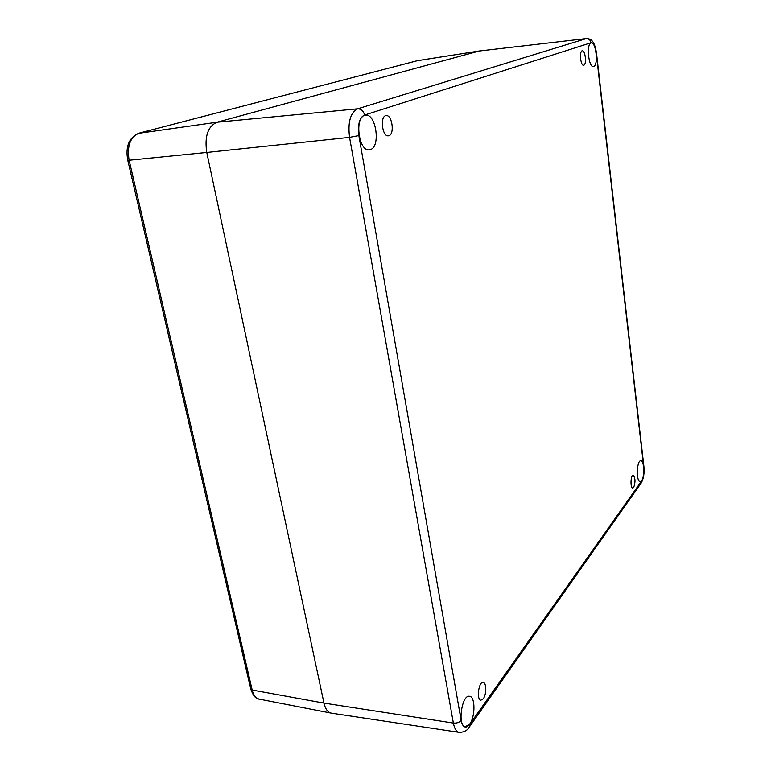 <?xml version="1.0" encoding="UTF-8"?>
<svg xmlns="http://www.w3.org/2000/svg" width="771" height="771" viewBox="0 0 771 771"><rect width="100%" height="100%" fill="white"/><g stroke="black" fill="none" stroke-linecap="round" stroke-linejoin="round"><path stroke-width="1.16" d="M483.311 698.709L480.902 700.213C476.247 699.933 478.675 681.294 483.186 682.441C486.53 682.547 486.626 694.449 483.311 698.709M388.979 135.667L388.382 135.802C382.117 136.987 379.737 115.823 386.136 115.621C392.092 114.474 394.839 134.077 388.979 135.667M583.83 65.169L583.637 65.207C580.534 65.978 579.117 50.847 582.298 50.79C585.305 50.057 586.827 64.456 583.83 65.169M633.675 487.484L632.76 488.082C630.138 488.255 630.611 474.869 633.203 475.331C635.4 478.039 635.555 482.097 633.675 487.484M370.523 149.555L369.376 149.815C358.351 151.877 354.197 115.583 365.493 115.207C376.026 113.27 380.816 146.625 370.523 149.555M469.703 724.056L465.318 726.783C457.222 726.186 461.762 694.208 469.578 696.3C475.331 696.56 475.428 716.587 469.703 724.056M641.655 480.68L640.2 481.634C635.988 481.942 636.682 460.036 640.846 460.779C644.219 460.441 644.864 476.651 641.655 480.68M593.728 66.451L593.419 66.518C588.466 67.781 586.162 43.041 591.251 42.954C596.07 41.788 598.508 65.265 593.728 66.451M364.567 115.033C363.517 110.947 361.204 108.875 357.628 108.807C350.4 112.605 347.711 122.126 349.562 137.373L358.852 135.571C357.532 124.651 359.44 117.809 364.567 115.033L590.991 42.762C593.448 42.742 595.202 46.299 596.253 53.421L596.513 53.276C595.53 46.992 594.075 42.877 592.147 40.93C591.627 39.639 589.748 38.849 586.5 38.55L479.148 51.021L216.998 122.223C207.852 126.357 204.44 136.438 206.773 152.456L129.123 160.243L252.184 690.026L250.758 688.975C252.965 695.577 255.837 698.969 259.374 699.152C255.914 698.343 253.514 695.297 252.184 690.026L323.974 703.104C325.362 709.108 327.877 712.471 331.511 713.185L331.27 713.136C327.762 712.308 325.323 708.963 323.974 703.104L206.773 152.456L323.974 703.104L453.367 723.063C454.456 728.682 456.403 731.785 459.227 732.363C464.065 732.257 467.419 730.474 469.288 727.034L469.154 727.226M596.253 53.421L643.689 466.84C644.17 472.931 643.506 477.606 641.674 480.873L469.751 724.316C465.78 728.99 462.908 727.689 461.135 720.403C459.304 722.466 456.711 723.352 453.367 723.063L349.562 137.373L206.773 152.456C204.44 136.438 207.852 126.357 216.998 122.223L479.485 50.944L417.169 60.736M590.991 42.762C590.403 39.976 588.793 38.598 586.153 38.627L357.628 108.807L216.998 122.223L138.443 133.354M586.5 38.55L479.148 51.021L417.583 60.63L139.098 133.161C130.183 136.959 126.858 145.989 129.123 160.243L127.755 160.214L250.758 688.975M643.689 466.84L643.862 466.233M641.674 480.873L641.087 483.166M469.751 724.316L469.288 727.034L641.193 483.012C643.64 478.637 644.537 473.066 643.872 466.291L596.513 53.276M461.135 720.403L358.852 135.571M459.227 732.363L331.511 713.185M417.921 60.552L138.819 133.219C129.017 137.498 125.326 146.5 127.755 160.214M259.374 699.152L331.27 713.136"/></g></svg>
